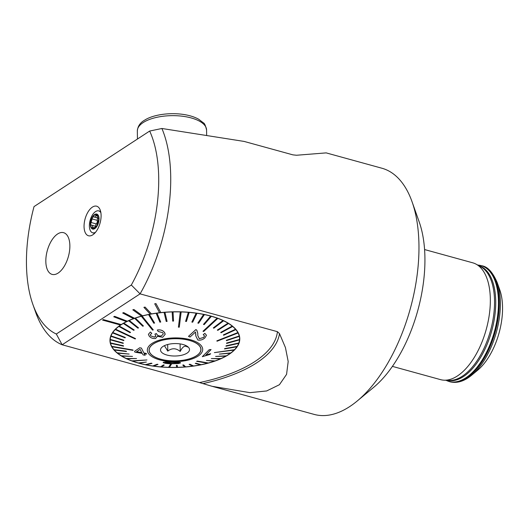 <?xml version="1.0" encoding="UTF-8"?>
<svg xmlns="http://www.w3.org/2000/svg" width="529" height="529" viewBox="0 0 529 529"><rect width="100%" height="100%" fill="white"/><g stroke="black" fill="none" stroke-linecap="round" stroke-linejoin="round"><path stroke-width="0.79" d="M277.421 331.676L279.504 333.62L285.448 347.606L288.186 361.499L286.573 374.36L279.418 384.715L266.669 390.951L249.939 392.65L212.076 386.302L199.486 382.586A135.06 57.932 179.2 0 0 277.421 331.676L140.086 293.866A127.668 64.657 -74.6 0 0 161.9 128.487L244.14 141.428L292.934 154.865L296.557 155.248L326.188 152.888L381.905 168.229A127.668 64.657 105.4 0 1 412.058 201.774L419.193 221.902A106.025 53.7 105.4 0 1 373.633 387.373L357.201 401.015A127.668 64.657 105.4 0 1 349.629 406.629A127.668 64.657 105.4 0 1 314.127 414.399L212.79 386.494M199.486 382.586L62.151 344.776A127.668 64.657 -74.6 0 1 35.734 312.5L32.884 304.453A119.012 60.273 -74.6 0 0 56.312 334.017L62.151 344.776L140.086 293.866L131.318 285.025A119.012 60.273 -74.6 0 0 149.667 131.047L34.035 206.588A119.012 60.273 -74.6 0 0 32.884 304.453M412.058 201.774A127.668 64.657 105.4 0 1 357.201 401.015M155.976 303.606L154.713 303.785L159.593 312.778A64.915 27.845 -0.8 0 1 160.856 312.632L155.976 303.606L154.713 303.785M160.856 312.599A64.915 27.845 -0.8 0 1 239.782 338.719A64.915 27.845 -0.8 0 1 175.264 367.47A64.915 27.845 -0.8 0 1 109.966 340.531A64.915 27.845 -0.8 0 1 120.506 325.031M103.281 319.582L102.56 320.091L120.552 325.044A64.915 27.845 -0.8 0 1 121.273 324.575L103.281 319.582L102.56 320.091M121.273 324.535A64.915 27.845 -0.8 0 1 126.457 321.632M114.595 316.322L113.722 316.785L126.504 321.645A64.915 27.845 -0.8 0 1 127.377 321.229L114.595 316.322L113.722 316.785M127.377 321.189A64.915 27.845 -0.8 0 1 133.513 318.637M123.68 312.606L122.668 313.009L133.553 318.663A64.915 27.845 -0.8 0 1 134.564 318.299L123.68 312.606L122.668 313.009M134.564 318.26A64.915 27.845 -0.8 0 1 141.507 316.124M133.923 309.505L132.805 309.842L141.547 316.15A64.915 27.845 -0.8 0 1 142.665 315.859L133.923 309.505L132.805 309.842M142.665 315.82A64.915 27.845 -0.8 0 1 150.256 314.14M145.098 307.084L143.895 307.342L150.289 314.173A64.915 27.845 -0.8 0 1 151.499 313.955L145.098 307.084L143.895 307.342M151.499 313.915A64.915 27.845 -0.8 0 1 159.573 312.738M57.575 233.99A21.636 10.957 -74.6 0 0 46.162 256.089A21.636 10.957 -74.6 0 0 52.106 274.392A21.636 10.957 -74.6 0 0 68.413 256.439A21.636 10.957 -74.6 0 0 63.592 232.674A21.636 10.957 -74.6 0 0 57.575 233.99M161.9 128.487L149.667 131.047M131.318 285.025L56.312 334.017M92.773 234.836A15.334 7.763 105.4 0 1 91.292 235.59A15.334 7.763 105.4 0 1 85.09 218.92A15.334 7.763 105.4 0 1 98.949 207.771A15.334 7.763 105.4 0 1 100.391 221.75A15.334 7.763 105.4 0 1 92.773 234.836M121.273 324.575L103.281 319.615M127.377 321.229L114.595 316.362M134.564 318.299L123.68 312.646M142.665 315.859L133.923 309.544M151.499 313.955L145.098 307.124M160.856 312.632L155.976 303.646M424.575 249.549L472.754 262.814A60.584 30.682 105.4 0 1 476.067 264.15A60.584 30.682 105.4 0 1 488.882 317.466A60.584 30.682 105.4 0 1 457.433 375.954A60.584 30.682 105.4 0 1 444.115 380.192A60.584 30.682 105.4 0 1 440.584 379.643L392.412 366.379M481.661 265.717A60.154 30.464 105.4 0 1 481.82 265.763A60.154 30.464 105.4 0 1 498.344 316.64A60.154 30.464 105.4 0 1 466.604 378.09A60.154 30.464 105.4 0 1 449.881 381.753C455.767 383.247 461.804 381.971 467.993 377.918L471.65 375.213A59.393 30.08 105.4 0 0 497.167 282.519L499.773 289.866A51.498 26.08 105.4 0 1 477.641 370.234L471.65 375.213A59.393 30.08 105.4 0 1 468.125 377.825M187.411 346.998C184.971 345.133 182.578 346.621 180.217 351.454C176.018 348.003 171.872 347.884 167.772 351.117L164.433 345.662M176.329 343.579A14.495 6.216 179.2 0 0 161.054 348.28A14.495 6.216 179.2 0 0 175.106 356.01A14.495 6.216 179.2 0 0 188.932 347.89A14.495 6.216 179.2 0 0 176.329 343.579M177.354 338.719A25.855 11.089 179.2 0 0 149.158 350.152A25.855 11.089 179.2 0 0 175.172 360.877A25.855 11.089 179.2 0 0 200.868 349.431A25.855 11.089 179.2 0 0 177.354 338.719M180.111 343.91L180.217 351.454M167.68 344.511L167.772 351.117M170.636 364.038L168.592 367.364A64.697 27.753 179.2 0 0 169.022 367.371A64.697 27.753 179.2 0 0 169.459 367.384L171.495 364.064L170.636 363.998L171.495 364.018L170.636 363.998L168.592 367.318A64.697 27.753 -0.8 0 1 161.471 366.928M176.706 367.351A64.697 27.753 -0.8 0 1 169.478 367.344M176.309 365.394L176.712 367.391A64.697 27.753 179.2 0 0 177.579 367.364L177.175 365.374L176.309 365.394L177.169 365.327L177.579 367.324A64.697 27.753 -0.8 0 0 184.766 366.941M182.776 365.07L184.806 366.981A64.697 27.753 179.2 0 0 185.659 366.908L183.629 365.003L182.776 365.07L183.629 364.964L185.659 366.868A64.697 27.753 -0.8 0 0 192.668 366.108M189.118 364.402L192.735 366.141A64.697 27.753 179.2 0 0 193.568 366.022L189.951 364.289L189.118 364.402L189.951 364.25L193.568 365.982A64.697 27.753 -0.8 0 0 200.306 364.858M195.241 363.403L200.392 364.878A64.697 27.753 179.2 0 0 201.185 364.719L195.241 363.403L196.034 363.205L201.185 364.679A64.697 27.753 -0.8 0 0 207.547 363.205M196.643 361.32L207.639 363.225A64.697 27.753 179.2 0 0 208.38 363.026L196.643 361.32L197.383 361.082L208.38 362.987A64.697 27.753 -0.8 0 0 214.278 361.188M206.429 360.467L214.371 361.195A64.697 27.753 179.2 0 0 215.052 360.963L206.429 360.467L215.052 360.917A64.697 27.753 -0.8 0 0 220.395 358.827M211.322 358.576L220.481 358.827A64.697 27.753 179.2 0 0 221.096 358.563L211.322 358.576L221.089 358.517A64.697 27.753 -0.8 0 0 225.797 356.162M215.64 356.447L225.876 356.162A64.697 27.753 179.2 0 0 226.399 355.858L215.634 356.407L226.399 355.819A64.697 27.753 -0.8 0 0 230.399 353.24M219.31 354.106L230.459 353.233A64.697 27.753 179.2 0 0 230.895 352.909L219.31 354.106L230.895 352.869A64.697 27.753 -0.8 0 0 234.122 350.099M214.364 352.605L234.168 350.092A64.697 27.753 179.2 0 0 234.512 349.742L214.364 352.605L234.512 349.702A64.697 27.753 -0.8 0 0 236.913 346.786M224.514 348.955L236.946 346.779A64.697 27.753 179.2 0 0 237.184 346.422L224.514 348.955L224.752 348.558L237.184 346.383A64.697 27.753 -0.8 0 0 238.724 343.367M225.962 346.224L238.738 343.361A64.697 27.753 179.2 0 0 238.87 342.997L225.962 346.224L226.095 345.814L238.87 342.951A64.697 27.753 -0.8 0 0 239.525 339.889A64.697 27.753 179.2 0 0 239.551 339.512L226.63 343.07L226.604 343.447L239.531 339.882M226.604 343.447L226.624 343.03L239.551 339.473A64.697 27.753 -0.8 0 0 239.564 338.725L239.531 336.451M239.3 336.404A64.697 27.753 179.2 0 0 239.214 336.034L226.346 340.292L226.432 340.663L239.3 336.365A64.697 27.753 -0.8 0 1 239.564 338.725M226.346 340.292L239.214 335.994A64.697 27.753 -0.8 0 0 238.05 332.933L238.05 332.972A64.697 27.753 179.2 0 0 237.858 332.615L216.844 340.855L237.858 332.576A64.697 27.753 -0.8 0 0 235.808 329.607L235.808 329.646A64.697 27.753 179.2 0 0 235.511 329.303L223.364 334.917L235.511 329.263A64.697 27.753 -0.8 0 0 232.601 326.439L232.601 326.486A64.697 27.753 179.2 0 0 232.211 326.155L220.712 332.404L221.109 332.728L232.601 326.486M220.712 332.404L232.205 326.115A64.697 27.753 -0.8 0 0 228.488 323.483L228.488 323.523A64.697 27.753 179.2 0 0 227.999 323.226L217.34 330.056L217.829 330.361L228.488 323.523M217.34 330.056L227.999 323.186A64.697 27.753 -0.8 0 0 223.529 320.779L223.529 320.819A64.697 27.753 179.2 0 0 222.954 320.548L213.299 327.927L213.875 328.198L223.529 320.819M213.299 327.927L222.954 320.508A64.697 27.753 -0.8 0 0 217.803 318.372L217.803 318.412A64.697 27.753 179.2 0 0 217.148 318.18L202.984 331.266L217.148 318.134A64.697 27.753 -0.8 0 0 211.395 316.302L211.395 316.342A64.697 27.753 179.2 0 0 210.681 316.144L203.473 324.409L210.681 316.104A64.697 27.753 -0.8 0 0 204.419 314.596L204.419 314.643A64.697 27.753 179.2 0 0 203.645 314.484L197.846 323.087L198.613 323.245L204.419 314.643M197.846 323.087L203.645 314.438A64.697 27.753 -0.8 0 0 196.967 313.287L196.973 313.333A64.697 27.753 179.2 0 0 196.153 313.214L191.855 322.075L192.668 322.194L196.973 313.333M191.855 322.075L196.153 313.175A64.697 27.753 -0.8 0 0 189.177 312.394L189.177 312.434A64.697 27.753 179.2 0 0 188.331 312.368L185.593 321.401L186.439 321.473L189.177 312.434M185.593 321.401L188.331 312.328A64.697 27.753 -0.8 0 0 181.156 311.931L181.156 311.971A64.697 27.753 179.2 0 0 180.29 311.951L178.418 327.16L180.29 311.912A64.697 27.753 -0.8 0 0 173.036 311.905L173.538 321.07L173.036 311.905M164.942 312.355A64.697 27.753 179.2 0 0 164.089 312.427L166.218 321.46L167.071 321.394L164.942 312.315A64.697 27.753 -0.8 0 1 172.17 311.925L172.679 321.096L173.538 321.07M164.942 312.315L167.071 321.394M157.014 313.194A64.697 27.753 179.2 0 0 156.181 313.313L159.897 322.174L160.73 322.062L157.007 313.155A64.697 27.753 -0.8 0 1 164.089 312.381L164.089 312.427M157.007 313.155L160.73 322.062M149.357 314.451A64.697 27.753 179.2 0 0 148.563 314.61L153.813 323.219L154.607 323.06L149.357 314.411A64.697 27.753 -0.8 0 1 156.181 313.267L156.181 313.313M149.357 314.411L154.607 323.06M142.109 316.111A64.697 27.753 179.2 0 0 141.369 316.309L152.531 330.096L153.271 329.898L142.109 316.071A64.697 27.753 -0.8 0 1 148.563 314.57L148.563 314.61M142.109 316.071L153.271 329.898M135.378 318.134A64.697 27.753 179.2 0 0 134.697 318.372L142.737 326.234L143.419 325.996L135.378 318.094A64.697 27.753 -0.8 0 1 141.369 316.269L141.369 316.309M135.378 318.094L143.419 325.996M129.268 320.501A64.697 27.753 179.2 0 0 128.659 320.772L137.917 328.159L138.525 327.887L129.268 320.462A64.697 27.753 -0.8 0 1 134.697 318.332L134.697 318.372M129.268 320.462L138.525 327.887M123.879 323.173A64.697 27.753 179.2 0 0 123.35 323.47L133.685 330.321L134.214 330.017L123.872 323.133A64.697 27.753 -0.8 0 1 128.653 320.733L128.659 320.772M123.872 323.133L134.214 330.017M119.29 326.102A64.697 27.753 179.2 0 0 118.853 326.426L130.101 332.681L130.537 332.357L119.29 326.062A64.697 27.753 -0.8 0 1 123.35 323.431L123.35 323.47M119.29 326.062L130.537 332.357M115.58 329.243A64.697 27.753 179.2 0 0 115.236 329.587L135.206 338.963L135.55 338.613L115.58 329.203A64.697 27.753 -0.8 0 1 118.853 326.386L118.853 326.426M115.58 329.203L135.55 338.613M112.803 332.549A64.697 27.753 179.2 0 0 112.565 332.913L125.095 337.866L125.333 337.509L112.803 332.51A64.697 27.753 -0.8 0 1 115.236 329.547L115.236 329.587M112.803 332.51L125.333 337.509M111.011 335.975A64.697 27.753 179.2 0 0 110.878 336.338L123.753 340.61L123.885 340.24L111.011 335.928A64.697 27.753 -0.8 0 1 112.565 332.873L112.565 332.913M111.011 335.928L123.885 340.24M110.217 339.446A64.697 27.753 179.2 0 0 110.197 339.823L123.224 343.394L123.244 343.023L110.217 339.406A64.697 27.753 -0.8 0 1 110.878 336.299L110.878 336.338M110.217 339.406L123.244 343.023M110.449 342.931A64.697 27.753 179.2 0 0 110.535 343.301L123.502 346.171L123.416 345.807L110.449 342.891A64.697 27.753 -0.8 0 1 110.184 340.531A64.697 27.753 -0.8 0 1 110.197 339.777L110.197 339.823M110.449 342.891L123.416 345.761L123.502 346.171M111.698 346.363A64.697 27.753 179.2 0 0 111.89 346.72L133.07 350.363L111.698 346.316A64.697 27.753 -0.8 0 1 110.548 343.301M111.698 346.316L132.878 349.967L133.07 350.363M113.94 349.682A64.697 27.753 179.2 0 0 114.238 350.033L126.484 351.554L113.94 349.643A64.697 27.753 -0.8 0 1 111.917 346.726M113.94 349.643L126.186 351.163L126.484 351.554M117.147 352.85A64.697 27.753 179.2 0 0 117.544 353.174L129.136 354.066L117.147 352.81A64.697 27.753 -0.8 0 1 114.277 350.033M117.147 352.81L129.136 354.066M121.26 355.812A64.697 27.753 179.2 0 0 121.749 356.11L132.508 356.407L121.26 355.766A64.697 27.753 -0.8 0 1 117.597 353.18M121.26 355.766L132.508 356.407M126.219 358.51A64.697 27.753 179.2 0 0 126.795 358.781L136.548 358.543L126.219 358.47A64.697 27.753 -0.8 0 1 121.822 356.11M126.219 358.47L136.548 358.543M131.946 360.917A64.697 27.753 179.2 0 0 132.6 361.155L146.93 359.951L131.946 360.877A64.697 27.753 -0.8 0 1 126.881 358.781M131.946 360.877L146.93 359.951M138.353 362.993A64.697 27.753 179.2 0 0 139.067 363.192L146.374 362.054L138.353 362.947A64.697 27.753 -0.8 0 1 132.693 361.148M138.353 362.947L146.374 362.054M145.33 364.693A64.697 27.753 179.2 0 0 146.103 364.851L152.008 363.383L145.33 364.653A64.697 27.753 -0.8 0 1 139.167 363.178M145.33 364.653L151.234 363.178L152.008 363.383M152.782 366.002A64.697 27.753 179.2 0 0 153.595 366.121L157.992 364.388L157.179 364.276L152.775 365.962A64.697 27.753 -0.8 0 1 146.196 364.831M152.775 365.962L157.179 364.23L157.992 364.388M160.571 366.895A64.697 27.753 179.2 0 0 161.418 366.967L164.255 365.063L163.408 364.99L160.571 366.855A64.697 27.753 -0.8 0 1 153.668 366.088M160.571 366.855L163.408 364.95L164.255 365.063M163.13 362.365L163.13 362.365C164.512 361.836 167.6 361.73 172.394 362.034L172.275 362.034M172.514 361.651A27.7 11.883 -0.8 0 1 152.378 343.202A27.7 11.883 -0.8 0 1 200.154 344.518A27.7 11.883 -0.8 0 1 172.514 361.651M180.587 362.834C180.039 362.253 177.308 361.988 172.394 362.034L172.394 362.074C177.288 362.021 180.019 362.286 180.587 362.868L178.564 363.535L171.35 363.78C166.483 363.668 163.745 363.211 163.13 362.405C164.479 361.876 167.567 361.77 172.394 362.074M139.702 347.784L134.492 351.408L139.702 347.784L141.388 348.062L143.868 352.975L146.143 353.365L146.573 354.106L144.298 353.756L145.204 355.25L144.298 353.722M157.318 330.043L158.158 331.452L162.767 332.668L163.289 333.944L161.524 335.869C159.626 336.279 158.098 335.836 156.941 334.553L156.379 333.561L154.918 334.123L155.764 335.895L154.461 337.145L150.719 335.875L150.262 334.831L151.77 333.323L150.368 332.067L148.398 334.302L149.218 336.146C150.765 337.965 152.901 338.758 155.612 338.507L157.371 336.285L162.634 337.297L165.18 334.341L164.255 332.159C162.588 330.288 160.28 329.587 157.318 330.043L157.318 330.003C160.254 329.541 162.568 330.241 164.248 332.119L164.988 333.336M148.398 334.302L150.368 332.027L151.77 333.323M150.719 335.875L154.461 337.105L155.566 336.517M154.918 334.123L156.379 333.521L156.941 334.513C158.085 335.796 159.613 336.232 161.524 335.829L163.289 333.944M197.8 333.31L196.828 330.189L195.889 329.567L188.496 336.351L195.889 329.607L196.828 330.228L197.806 333.415L197.767 335.525L199.301 338.719L203.639 337.469L204.544 335.928L203.248 334.639L204.822 333.396L206.502 335.254L204.908 337.872C202.852 339.757 200.498 340.471 197.853 340.008L195.809 335.955L195.505 332.007L190.017 337.039L188.496 336.351M204.544 335.889L203.632 337.429L199.301 338.679L197.767 335.492M206.502 335.254L204.822 333.356L203.248 334.639M195.829 333.806L195.809 335.955M211.071 349.563L209.14 349.755L202.336 356.645L209.14 349.795L211.071 349.563L205.774 355.131L210.648 353.696L209.841 354.463L202.336 356.685M210.648 353.696L207.282 354.595M173.036 311.945A64.697 27.753 179.2 0 0 172.17 311.971M203.473 324.409L204.187 324.608L211.395 316.342M178.418 327.16L179.285 327.18L181.156 311.971M223.364 334.917L223.661 335.26L235.808 329.646M202.984 331.266L203.639 331.504L217.803 318.412M216.844 340.855L217.035 341.218L238.05 332.972M172.666 360.91A25.967 11.135 -0.8 0 1 149.052 350.152A25.967 11.135 -0.8 0 1 174.861 338.653A25.967 11.135 -0.8 0 1 200.98 349.424A25.967 11.135 -0.8 0 1 172.666 360.91M166.086 363.026L171.548 363.436C174.927 363.582 177.281 363.41 178.604 362.934L172.176 362.418L165.121 362.577L166.086 363.026L165.121 362.537M178.617 362.881L178.604 362.894C177.275 363.377 174.927 363.542 171.548 363.403L166.086 362.987M157.397 336.629L157.371 336.285M145.204 355.25L143.141 354.913L142.228 353.405L134.921 352.169L134.492 351.408M139.702 347.824L141.388 348.062M141.388 348.102L143.868 352.975M143.868 353.008L146.143 353.365M146.143 353.398L146.573 354.146M140.079 349.358L136.522 351.752L141.798 352.658L140.079 349.358M141.798 352.618L136.522 351.712M94.803 228.607A7.79 3.948 -74.6 0 0 98.401 215.601A7.79 3.948 -74.6 0 0 90.909 220.5A7.79 3.948 -74.6 0 0 94.803 228.607M96.88 225.784L98.731 218.94A7.247 3.67 -74.6 0 1 96.88 225.784L96.708 226.068A7.247 3.67 -74.6 0 1 92.899 228.588L96.08 226.485M98.401 218.093L98.731 218.94A7.247 3.67 -74.6 0 0 96.635 214.582A7.247 3.67 -74.6 0 0 92.687 217.088L92.515 217.373A7.247 3.67 -74.6 0 0 90.677 223.979L90.684 224.441A7.247 3.67 -74.6 0 0 92.648 228.515L92.515 227.338C92.859 225.85 92.502 225.109 91.444 225.123L95.941 226.379L96.708 226.068M90.684 224.441L91.173 225.109M92.515 217.373L90.677 223.979M98.546 218.193L98.235 218.107C97.581 218.232 97.224 217.498 97.164 215.892L96.635 214.582L95.789 215.501C95.326 216.963 94.638 217.406 93.732 216.85L93.494 216.718M97.832 218.087L93.732 216.85L92.687 217.088M98.235 218.107L98.625 218.325M100.887 212.751A11.36 5.753 -74.6 0 0 98.711 210.886A11.36 5.753 -74.6 0 0 90.148 220.315A11.36 5.753 -74.6 0 0 92.681 232.793A11.36 5.753 -74.6 0 0 95.504 232.304M95.842 226.22A1.448 0.734 105.4 0 1 96.304 223.926A2.539 1.283 -74.6 0 0 97.29 220.362A1.448 0.734 105.4 0 1 98.044 218.166M69.874 246.216A21.636 10.957 -74.6 0 0 63.592 232.674A21.636 10.957 -74.6 0 0 47.286 250.627A21.636 10.957 -74.6 0 0 52.106 274.392A21.636 10.957 -74.6 0 0 69.874 246.216M202.951 383.631A137.289 58.884 179.2 0 0 279.504 333.62M497.167 282.519C492.744 272.23 487.626 266.642 481.82 265.763L481.509 265.677A60.154 30.464 105.4 0 1 498.034 316.56A60.154 30.464 105.4 0 1 466.3 378.004A60.154 30.464 105.4 0 1 449.571 381.667L449.881 381.753A60.154 30.464 105.4 0 1 449.729 381.707M481.509 265.677L477.773 265.069A60.094 30.431 105.4 0 1 497.908 313.32A60.094 30.431 105.4 0 1 465.831 377.818A60.094 30.431 105.4 0 1 446.059 380.278L449.571 381.667M478.937 265.697A59.46 30.113 105.4 0 1 494.741 316.316A59.46 30.113 105.4 0 1 463.437 376.588A59.46 30.113 105.4 0 1 447.375 380.331M476.067 264.15L480.537 266.563A59.44 30.1 105.4 0 1 493.114 318.868A59.44 30.1 105.4 0 1 462.26 376.251A59.44 30.1 105.4 0 1 449.194 380.411L444.115 380.192M93.891 227.721L92.515 227.338M96.304 223.926L91.405 222.577M97.29 220.362L92.39 219.013M97.164 215.885L95.789 215.501M206.647 135.325L206.575 130.015A34.623 14.852 179.2 0 0 171.746 115.653A34.623 14.852 179.2 0 0 137.335 130.98L137.447 139.028M149.145 349.133L149.158 350.152M200.855 348.413L200.868 349.431M110.184 340.531L110.151 338.256M100.622 211.415L98.711 210.886M94.592 233.322L92.681 232.793M206.575 130.015C205.536 125.558 204.498 123.184 203.467 122.9L198.699 119.25C195.016 117.187 190.506 115.679 185.183 114.727C169.849 112.029 152.921 114.833 144.906 119.997C140.251 122.549 137.725 126.213 137.335 130.98"/></g></svg>
